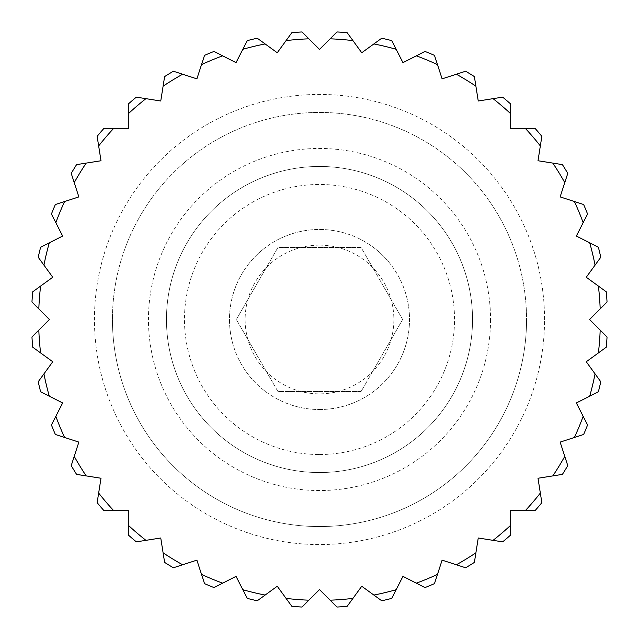 <?xml version="1.0" encoding="UTF-8"?>
<svg xmlns="http://www.w3.org/2000/svg" width="639" height="639" viewBox="0 0 639 639"><rect width="100%" height="100%" fill="white"/><g stroke="black" fill="none" stroke-linecap="round" stroke-linejoin="round"><path stroke-width="0.48" stroke-dasharray="3.19 2.4" d="M319.5 454.537A135.037 135.037 0 0 0 454.537 319.5A135.037 135.037 0 0 0 319.5 184.463A135.037 135.037 0 0 0 184.463 319.5A135.037 135.037 0 0 0 319.5 454.537M319.5 166.459A153.04 153.04 0 0 1 472.541 319.5A153.04 153.04 0 0 1 319.5 472.541A153.04 153.04 0 0 0 472.541 319.5A153.04 153.04 0 0 0 319.5 166.459A153.04 153.04 0 0 0 166.459 319.5A153.04 153.04 0 0 0 319.5 472.541A153.04 153.04 0 0 1 166.459 319.5A153.04 153.04 0 0 1 319.5 166.459M319.5 245.136A74.364 74.364 0 0 1 393.864 319.5A74.364 74.364 0 0 1 319.5 393.864A74.364 74.364 0 0 1 245.136 319.5A74.364 74.364 0 0 1 319.5 245.136M319.5 409.527A90.027 90.027 0 0 0 409.527 319.5A90.027 90.027 0 0 0 319.5 229.473A90.027 90.027 0 0 0 229.473 319.5A90.027 90.027 0 0 0 319.5 409.527A90.027 90.027 0 0 0 409.527 319.5A90.027 90.027 0 0 0 319.5 229.473A90.027 90.027 0 0 0 229.473 319.5A90.027 90.027 0 0 0 319.5 409.527M402.658 319.5L361.083 247.477L277.917 247.477L236.342 319.5L277.917 391.523L361.083 391.523L402.658 319.5L361.083 247.477L277.917 247.477L236.342 319.5L277.917 391.523L361.083 391.523L402.658 319.5M166.459 319.5A153.04 153.04 0 0 1 319.5 166.459A153.04 153.04 0 0 1 472.541 319.5A153.04 153.04 0 0 1 319.5 472.541A153.04 153.04 0 0 1 166.459 319.5A153.04 153.04 0 0 1 319.5 166.459A153.04 153.04 0 0 1 472.541 319.5A153.04 153.04 0 0 1 319.5 472.541A153.04 153.04 0 0 1 166.459 319.5M490.544 319.5A171.044 171.044 0 0 1 319.5 490.544A171.044 171.044 0 0 1 148.456 319.5A171.044 171.044 0 0 1 319.5 148.456A171.044 171.044 0 0 1 490.544 319.5M112.44 319.5A207.06 207.06 0 0 0 319.5 526.56A207.06 207.06 0 0 0 526.56 319.5A207.06 207.06 0 0 0 319.5 112.44A207.06 207.06 0 0 0 112.44 319.5A207.06 207.06 0 0 1 319.5 112.44A207.06 207.06 0 0 1 526.56 319.5A207.06 207.06 0 0 1 319.5 526.56A207.06 207.06 0 0 1 112.44 319.5A207.06 207.06 0 0 0 319.5 526.56A207.06 207.06 0 0 0 526.56 319.5M381.739 600.78A288.077 288.077 0 0 0 391.739 598.376L396.148 589.717A280.88 280.88 0 0 1 373.879 595.061L381.739 600.78M257.261 38.22A288.077 288.077 0 0 0 247.261 40.624L242.852 49.283A280.88 280.88 0 0 1 265.121 43.939L257.261 38.22M214.025 51.424A288.077 288.077 0 0 0 204.528 55.361L201.525 64.603A280.88 280.88 0 0 1 222.684 55.833L214.025 51.424M136.347 97.136A288.077 288.077 0 0 0 128.527 103.814L128.527 113.534A280.88 280.88 0 0 1 145.94 98.662L136.347 97.136M302.023 31.95A288.077 288.077 0 0 0 291.775 32.757L286.064 40.616A280.88 280.88 0 0 1 308.901 38.819L302.023 31.95M55.361 204.528A288.077 288.077 0 0 0 51.424 214.025L55.833 222.684A280.88 280.88 0 0 1 64.603 201.525L55.361 204.528M32.757 291.775A288.077 288.077 0 0 0 31.95 302.023L38.819 308.901A280.88 280.88 0 0 1 40.616 286.064L32.757 291.775M76.592 164.622A288.077 288.077 0 0 0 71.225 173.385L74.228 182.626A280.88 280.88 0 0 1 86.193 163.097L76.592 164.622M103.814 128.527A288.077 288.077 0 0 0 97.136 136.347L98.662 145.94A280.88 280.88 0 0 1 113.534 128.527L103.814 128.527M40.624 247.261A288.077 288.077 0 0 0 38.22 257.261L43.939 265.121A280.88 280.88 0 0 1 49.283 242.852L40.624 247.261M128.527 535.186A288.077 288.077 0 0 0 136.347 541.864L145.94 540.338A280.88 280.88 0 0 1 128.527 525.466L128.527 535.186M164.622 562.408A288.077 288.077 0 0 0 173.385 567.775L182.626 564.772A280.88 280.88 0 0 1 163.097 552.807L164.622 562.408M247.261 598.376A288.077 288.077 0 0 0 257.261 600.78L265.121 595.061A280.88 280.88 0 0 1 242.852 589.717L247.261 598.376M204.528 583.639A288.077 288.077 0 0 0 214.025 587.576L222.684 583.167A280.88 280.88 0 0 1 201.525 574.397L204.528 583.639M97.136 502.653A288.077 288.077 0 0 0 103.814 510.473L113.534 510.473A280.88 280.88 0 0 1 98.662 493.06L97.136 502.653M51.424 424.975A288.077 288.077 0 0 0 55.361 434.472L64.603 437.475A280.88 280.88 0 0 1 55.833 416.316L51.424 424.975M38.22 381.739A288.077 288.077 0 0 0 40.624 391.739L49.283 396.148A280.88 280.88 0 0 1 43.939 373.879L38.22 381.739M31.95 336.977A288.077 288.077 0 0 0 32.757 347.225L40.616 352.936A280.88 280.88 0 0 1 38.819 330.099L31.95 336.977M71.225 465.615A288.077 288.077 0 0 0 76.592 474.378L86.193 475.903A280.88 280.88 0 0 1 74.228 456.374L71.225 465.615M291.775 606.243A288.077 288.077 0 0 0 302.023 607.05L308.901 600.181A280.88 280.88 0 0 1 286.064 598.384L291.775 606.243M607.05 302.023A288.077 288.077 0 0 0 606.243 291.775L598.384 286.064A280.88 280.88 0 0 1 600.181 308.901L607.05 302.023M587.576 214.025A288.077 288.077 0 0 0 583.639 204.528L574.397 201.525A280.88 280.88 0 0 1 583.167 222.684L587.576 214.025M541.864 136.347A288.077 288.077 0 0 0 535.186 128.527L525.466 128.527A280.88 280.88 0 0 1 540.338 145.94L541.864 136.347M510.473 103.814A288.077 288.077 0 0 0 502.653 97.136L493.06 98.662A280.88 280.88 0 0 1 510.473 113.534L510.473 103.814M600.78 257.261A288.077 288.077 0 0 0 598.376 247.261L589.717 242.852A280.88 280.88 0 0 1 595.061 265.121L600.78 257.261M391.739 40.624A288.077 288.077 0 0 0 381.739 38.22L373.879 43.939A280.88 280.88 0 0 1 396.148 49.283L391.739 40.624M434.472 55.361A288.077 288.077 0 0 0 424.975 51.424L416.316 55.833A280.88 280.88 0 0 1 437.475 64.603L434.472 55.361M567.775 173.385A288.077 288.077 0 0 0 562.408 164.622L552.807 163.097A280.88 280.88 0 0 1 564.772 182.626L567.775 173.385M474.378 76.592A288.077 288.077 0 0 0 465.615 71.225L456.374 74.228A280.88 280.88 0 0 1 475.903 86.193L474.378 76.592M535.186 510.473A288.077 288.077 0 0 0 541.864 502.653L540.338 493.06A280.88 280.88 0 0 1 525.466 510.473L535.186 510.473M583.639 434.472A288.077 288.077 0 0 0 587.576 424.975L583.167 416.316A280.88 280.88 0 0 1 574.397 437.475L583.639 434.472M606.243 347.225A288.077 288.077 0 0 0 607.05 336.977L600.181 330.099A280.88 280.88 0 0 1 598.384 352.936L606.243 347.225M562.408 474.378A288.077 288.077 0 0 0 567.775 465.615L564.772 456.374A280.88 280.88 0 0 1 552.807 475.903L562.408 474.378M502.653 541.864A288.077 288.077 0 0 0 510.473 535.186L510.473 525.466A280.88 280.88 0 0 1 493.06 540.338L502.653 541.864M336.977 607.05A288.077 288.077 0 0 0 347.225 606.243L352.936 598.384A280.88 280.88 0 0 1 330.099 600.181L336.977 607.05M424.975 587.576A288.077 288.077 0 0 0 434.472 583.639L437.475 574.397A280.88 280.88 0 0 1 416.316 583.167L424.975 587.576M465.615 567.775A288.077 288.077 0 0 0 474.378 562.408L475.903 552.807A280.88 280.88 0 0 1 456.374 564.772L465.615 567.775M598.376 391.739A288.077 288.077 0 0 0 600.78 381.739L595.061 373.879A280.88 280.88 0 0 1 589.717 396.148L598.376 391.739M347.225 32.757A288.077 288.077 0 0 0 336.977 31.95L330.099 38.819A280.88 280.88 0 0 1 352.936 40.616L347.225 32.757M182.626 74.228L173.385 71.225A288.077 288.077 0 0 0 164.622 76.592L163.097 86.193A280.88 280.88 0 0 1 182.626 74.228L196.892 78.861L201.525 64.603M373.879 595.061L361.746 586.251L352.936 598.384M330.099 600.181L319.5 589.573L308.901 600.181M286.064 598.384L277.254 586.251L265.121 595.061M242.852 589.717L236.039 576.354L222.684 583.167M201.525 574.397L196.892 560.139L182.626 564.772M163.097 552.807L160.756 537.998L145.94 540.338M128.527 525.466L128.527 510.473L113.534 510.473M98.662 493.06L101.002 478.244L86.193 475.903M74.228 456.374L78.861 442.108L64.603 437.475M55.833 416.316L62.646 402.961L49.283 396.148M43.939 373.879L52.749 361.746L40.616 352.936M38.819 330.099L49.427 319.5L38.819 308.901M40.616 286.064L52.749 277.254L43.939 265.121M49.283 242.852L62.646 236.039L55.833 222.684M64.603 201.525L78.861 196.892L74.228 182.626M86.193 163.097L101.002 160.756L98.662 145.94M113.534 128.527L128.527 128.527L128.527 113.534M145.94 98.662L160.756 101.002L163.097 86.193M222.684 55.833L236.039 62.646L242.852 49.283M265.121 43.939L277.254 52.749L286.064 40.616M308.901 38.819L319.5 49.427L330.099 38.819M352.936 40.616L361.746 52.749L373.879 43.939M396.148 49.283L402.961 62.646L416.316 55.833M437.475 64.603L442.108 78.861L456.374 74.228M475.903 86.193L478.244 101.002L493.06 98.662M510.473 113.534L510.473 128.527L525.466 128.527M540.338 145.94L537.998 160.756L552.807 163.097M564.772 182.626L560.139 196.892L574.397 201.525M583.167 222.684L576.354 236.039L589.717 242.852M595.061 265.121L586.251 277.254L598.384 286.064M600.181 308.901L589.573 319.5L600.181 330.099M598.384 352.936L586.251 361.746L595.061 373.879M589.717 396.148L576.354 402.961L583.167 416.316M574.397 437.475L560.139 442.108L564.772 456.374M552.807 475.903L537.998 478.244L540.338 493.06M525.466 510.473L510.473 510.473L510.473 525.466M493.06 540.338L478.244 537.998L475.903 552.807M456.374 564.772L442.108 560.139L437.475 574.397M416.316 583.167L402.961 576.354L396.148 589.717M544.564 319.5A225.064 225.064 0 0 0 319.5 94.436A225.064 225.064 0 0 0 94.436 319.5A225.064 225.064 0 0 0 319.5 544.564A225.064 225.064 0 0 0 544.564 319.5"/><path stroke-width="0.96" d="M391.739 598.376A288.077 288.077 0 0 1 381.739 600.78L373.879 595.061A280.88 280.88 0 0 0 396.148 589.717L391.739 598.376M247.261 40.624A288.077 288.077 0 0 1 257.261 38.22L265.121 43.939A280.88 280.88 0 0 0 242.852 49.283L247.261 40.624M204.528 55.361A288.077 288.077 0 0 1 214.025 51.424L222.684 55.833A280.88 280.88 0 0 0 201.525 64.603L204.528 55.361M128.527 103.814A288.077 288.077 0 0 1 136.347 97.136L145.94 98.662A280.88 280.88 0 0 0 128.527 113.534L128.527 103.814M291.775 32.757A288.077 288.077 0 0 1 302.023 31.95L308.901 38.819A280.88 280.88 0 0 0 286.064 40.616L291.775 32.757M51.424 214.025A288.077 288.077 0 0 1 55.361 204.528L64.603 201.525A280.88 280.88 0 0 0 55.833 222.684L51.424 214.025M31.95 302.023A288.077 288.077 0 0 1 32.757 291.775L40.616 286.064A280.88 280.88 0 0 0 38.819 308.901L31.95 302.023M71.225 173.385A288.077 288.077 0 0 1 76.592 164.622L86.193 163.097A280.88 280.88 0 0 0 74.228 182.626L71.225 173.385M97.136 136.347A288.077 288.077 0 0 1 103.814 128.527L113.534 128.527A280.88 280.88 0 0 0 98.662 145.94L97.136 136.347M38.22 257.261A288.077 288.077 0 0 1 40.624 247.261L49.283 242.852A280.88 280.88 0 0 0 43.939 265.121L38.22 257.261M136.347 541.864A288.077 288.077 0 0 1 128.527 535.186L128.527 525.466A280.88 280.88 0 0 0 145.94 540.338L136.347 541.864M173.385 567.775A288.077 288.077 0 0 1 164.622 562.408L163.097 552.807A280.88 280.88 0 0 0 182.626 564.772L173.385 567.775M257.261 600.78A288.077 288.077 0 0 1 247.261 598.376L242.852 589.717A280.88 280.88 0 0 0 265.121 595.061L257.261 600.78M214.025 587.576A288.077 288.077 0 0 1 204.528 583.639L201.525 574.397A280.88 280.88 0 0 0 222.684 583.167L214.025 587.576M103.814 510.473A288.077 288.077 0 0 1 97.136 502.653L98.662 493.06A280.88 280.88 0 0 0 113.534 510.473L103.814 510.473M55.361 434.472A288.077 288.077 0 0 1 51.424 424.975L55.833 416.316A280.88 280.88 0 0 0 64.603 437.475L55.361 434.472M40.624 391.739A288.077 288.077 0 0 1 38.22 381.739L43.939 373.879A280.88 280.88 0 0 0 49.283 396.148L40.624 391.739M32.757 347.225A288.077 288.077 0 0 1 31.95 336.977L38.819 330.099A280.88 280.88 0 0 0 40.616 352.936L32.757 347.225M76.592 474.378A288.077 288.077 0 0 1 71.225 465.615L74.228 456.374A280.88 280.88 0 0 0 86.193 475.903L76.592 474.378M302.023 607.05A288.077 288.077 0 0 1 291.775 606.243L286.064 598.384A280.88 280.88 0 0 0 308.901 600.181L302.023 607.05M606.243 291.775A288.077 288.077 0 0 1 607.05 302.023L600.181 308.901A280.88 280.88 0 0 0 598.384 286.064L606.243 291.775M583.639 204.528A288.077 288.077 0 0 1 587.576 214.025L583.167 222.684A280.88 280.88 0 0 0 574.397 201.525L583.639 204.528M535.186 128.527A288.077 288.077 0 0 1 541.864 136.347L540.338 145.94A280.88 280.88 0 0 0 525.466 128.527L535.186 128.527M502.653 97.136A288.077 288.077 0 0 1 510.473 103.814L510.473 113.534A280.88 280.88 0 0 0 493.06 98.662L502.653 97.136M598.376 247.261A288.077 288.077 0 0 1 600.78 257.261L595.061 265.121A280.88 280.88 0 0 0 589.717 242.852L598.376 247.261M381.739 38.22A288.077 288.077 0 0 1 391.739 40.624L396.148 49.283A280.88 280.88 0 0 0 373.879 43.939L381.739 38.22M424.975 51.424A288.077 288.077 0 0 1 434.472 55.361L437.475 64.603A280.88 280.88 0 0 0 416.316 55.833L424.975 51.424M562.408 164.622A288.077 288.077 0 0 1 567.775 173.385L564.772 182.626A280.88 280.88 0 0 0 552.807 163.097L562.408 164.622M465.615 71.225A288.077 288.077 0 0 1 474.378 76.592L475.903 86.193A280.88 280.88 0 0 0 456.374 74.228L465.615 71.225M541.864 502.653A288.077 288.077 0 0 1 535.186 510.473L525.466 510.473A280.88 280.88 0 0 0 540.338 493.06L541.864 502.653M587.576 424.975A288.077 288.077 0 0 1 583.639 434.472L574.397 437.475A280.88 280.88 0 0 0 583.167 416.316L587.576 424.975M607.05 336.977A288.077 288.077 0 0 1 606.243 347.225L598.384 352.936A280.88 280.88 0 0 0 600.181 330.099L607.05 336.977M567.775 465.615A288.077 288.077 0 0 1 562.408 474.378L552.807 475.903A280.88 280.88 0 0 0 564.772 456.374L567.775 465.615M510.473 535.186A288.077 288.077 0 0 1 502.653 541.864L493.06 540.338A280.88 280.88 0 0 0 510.473 525.466L510.473 535.186M347.225 606.243A288.077 288.077 0 0 1 336.977 607.05L330.099 600.181A280.88 280.88 0 0 0 352.936 598.384L347.225 606.243M434.472 583.639A288.077 288.077 0 0 1 424.975 587.576L416.316 583.167A280.88 280.88 0 0 0 437.475 574.397L434.472 583.639M474.378 562.408A288.077 288.077 0 0 1 465.615 567.775L456.374 564.772A280.88 280.88 0 0 0 475.903 552.807L474.378 562.408M600.78 381.739A288.077 288.077 0 0 1 598.376 391.739L589.717 396.148A280.88 280.88 0 0 0 595.061 373.879L600.78 381.739M336.977 31.95A288.077 288.077 0 0 1 347.225 32.757L352.936 40.616A280.88 280.88 0 0 0 330.099 38.819L336.977 31.95M373.879 595.061L361.746 586.251L352.936 598.384M416.316 583.167L402.961 576.354L396.148 589.717M456.374 564.772L442.108 560.139L437.475 574.397M493.06 540.338L478.244 537.998L475.903 552.807M525.466 510.473L510.473 510.473L510.473 525.466M552.807 475.903L537.998 478.244L540.338 493.06M574.397 437.475L560.139 442.108L564.772 456.374M589.717 396.148L576.354 402.961L583.167 416.316M598.384 352.936L586.251 361.746L595.061 373.879M600.181 308.901L589.573 319.5L600.181 330.099M595.061 265.121L586.251 277.254L598.384 286.064M583.167 222.684L576.354 236.039L589.717 242.852M564.772 182.626L560.139 196.892L574.397 201.525M540.338 145.94L537.998 160.756L552.807 163.097M510.473 113.534L510.473 128.527L525.466 128.527M475.903 86.193L478.244 101.002L493.06 98.662M437.475 64.603L442.108 78.861L456.374 74.228M396.148 49.283L402.961 62.646L416.316 55.833M352.936 40.616L361.746 52.749L373.879 43.939M308.901 38.819L319.5 49.427L330.099 38.819M265.121 43.939L277.254 52.749L286.064 40.616M222.684 55.833L236.039 62.646L242.852 49.283M182.626 74.228A280.88 280.88 0 0 0 163.097 86.193L164.622 76.592A288.077 288.077 0 0 1 173.385 71.225L196.892 78.861L201.525 64.603M145.94 98.662L160.756 101.002L163.097 86.193M113.534 128.527L128.527 128.527L128.527 113.534M86.193 163.097L101.002 160.756L98.662 145.94M64.603 201.525L78.861 196.892L74.228 182.626M49.283 242.852L62.646 236.039L55.833 222.684M40.616 286.064L52.749 277.254L43.939 265.121M38.819 330.099L49.427 319.5L38.819 308.901M43.939 373.879L52.749 361.746L40.616 352.936M55.833 416.316L62.646 402.961L49.283 396.148M74.228 456.374L78.861 442.108L64.603 437.475M98.662 493.06L101.002 478.244L86.193 475.903M128.527 525.466L128.527 510.473L113.534 510.473M163.097 552.807L160.756 537.998L145.94 540.338M201.525 574.397L196.892 560.139L182.626 564.772M242.852 589.717L236.039 576.354L222.684 583.167M286.064 598.384L277.254 586.251L265.121 595.061M330.099 600.181L319.5 589.573L308.901 600.181"/></g></svg>
